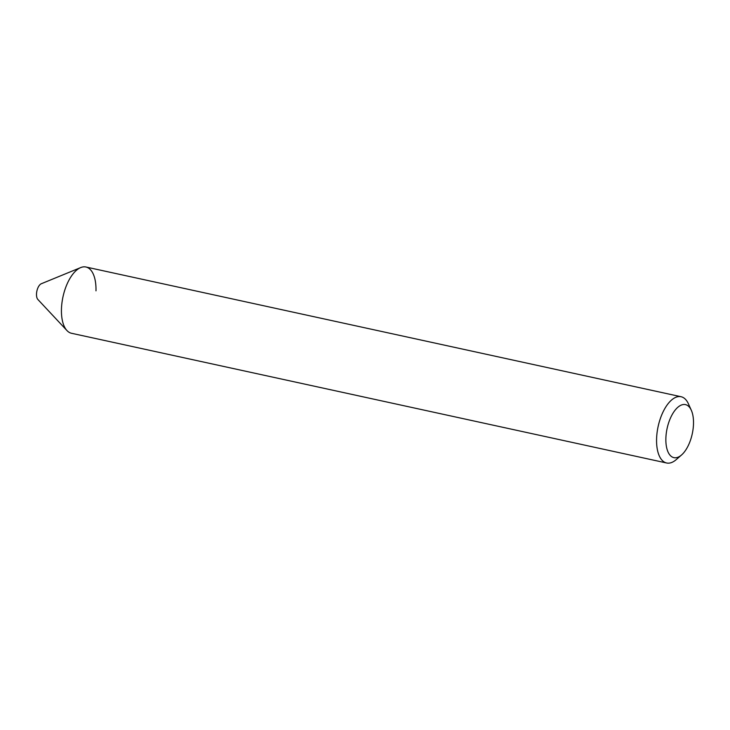 <?xml version="1.0" encoding="UTF-8"?>
<svg xmlns="http://www.w3.org/2000/svg" width="730" height="730" viewBox="0 0 730 730"><rect width="100%" height="100%" fill="white"/><g stroke="black" fill="none" stroke-linecap="round" stroke-linejoin="round"><path stroke-width="1.09" d="M80.692 267.582L41.309 283.742A8.477 4.015 102.3 0 0 36.5 294.199A8.477 4.015 -77.7 0 0 37.878 299.482L66.968 330.562A33.908 16.078 -77.7 0 1 61.448 309.429A33.908 16.078 -77.7 0 1 80.692 267.582A33.908 16.078 -77.7 0 1 95.986 290.841M681.583 454.945L676.217 459.626A33.908 16.078 -77.7 0 1 666.627 462.993A33.908 16.078 -77.7 0 1 656.58 439.159A33.908 16.078 -77.7 0 1 681.072 396.728A33.908 16.078 -77.7 0 1 688.39 403.781L691.319 410.269A27.129 12.857 -77.7 0 1 693.5 423.701A27.129 12.857 -77.7 0 1 681.583 454.945A27.129 12.857 -77.7 0 1 665.87 438.566A27.129 12.857 -77.7 0 1 676.089 409.001A27.129 12.857 -77.7 0 1 691.319 410.269M681.072 396.728L85.939 267.007A33.908 16.078 102.3 0 0 61.448 309.429A33.908 16.078 102.3 0 0 71.494 333.272L666.627 462.993"/></g></svg>
